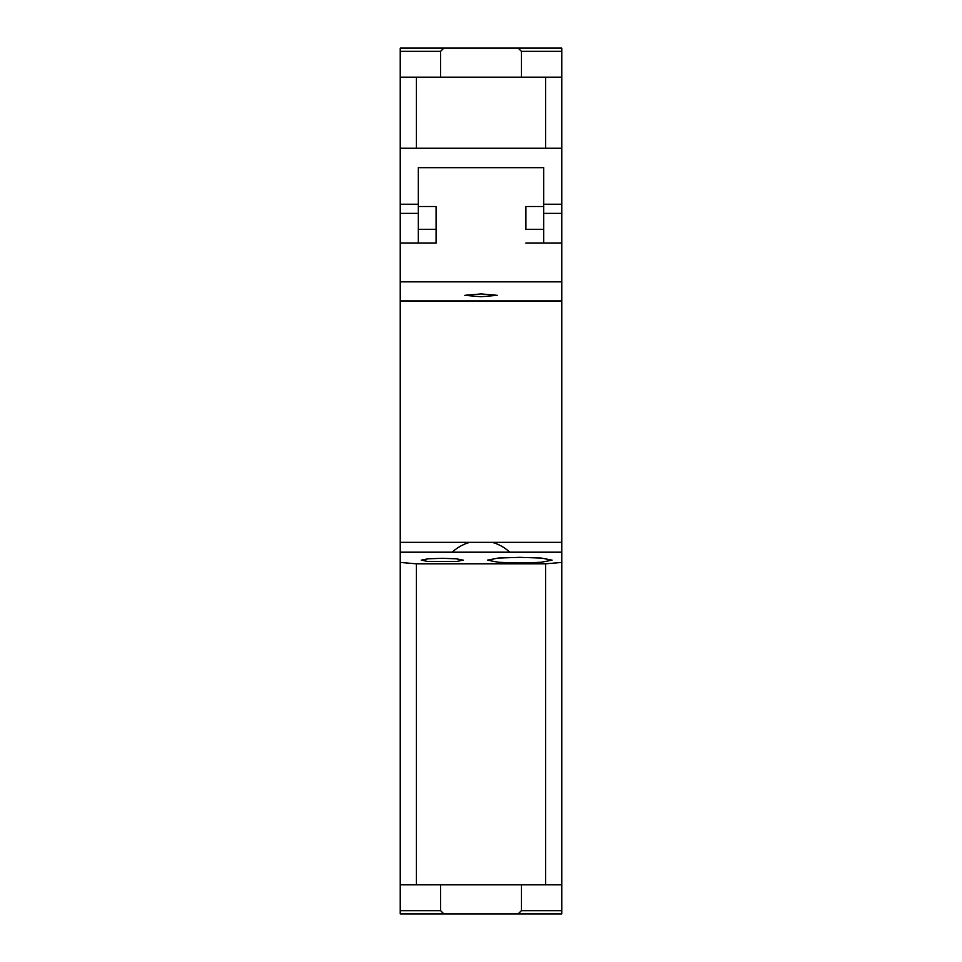 <?xml version="1.0" encoding="UTF-8"?>
<svg xmlns="http://www.w3.org/2000/svg" width="962" height="962" viewBox="0 0 962 962"><rect width="100%" height="100%" fill="white"/><g stroke="black" fill="none" stroke-linecap="round" stroke-linejoin="round"><path stroke-width="1.44" d="M519.769 557.335L541.281 558.056L552.068 560.161L541.281 562.265L519.769 562.986L498.244 562.265L487.457 560.161L498.256 558.044L519.769 557.335M418.326 213.36L400.24 213.36L400.24 562.421L416.39 563.828L545.61 563.828L561.76 562.421L561.76 884.824L545.61 884.824L545.61 563.828M400.24 552.188L561.76 552.188L561.76 562.421M442.231 558.321L456.241 558.79L463.227 560.161L456.253 561.531L428.222 561.531L421.236 560.161L428.222 558.79L442.231 558.321M416.39 563.828L416.39 884.824L545.61 884.824M416.39 884.824L400.24 884.824L400.24 562.421M521.38 884.824L521.38 910.665L518.157 913.9L561.76 913.9L561.76 884.824M440.62 884.824L440.62 910.665L443.843 913.9L518.157 913.9M400.24 884.824L400.24 910.665L440.62 910.665M521.38 910.665L561.76 910.665M400.24 910.665L400.24 913.9L443.843 913.9M418.326 204.221L400.24 204.221L400.24 148.244L545.61 148.244L545.61 77.176L561.76 77.176L561.76 213.36L543.674 213.36M561.76 204.221L543.674 204.221M400.24 213.36L400.24 204.221M561.76 148.244L545.61 148.244M545.61 77.176L400.24 77.176L400.24 48.1L518.157 48.1L521.38 51.335L521.38 77.176M400.24 148.244L400.24 77.176M416.39 148.244L416.39 77.176M440.62 77.176L440.62 51.335L443.843 48.1M561.76 77.176L561.76 51.335L521.38 51.335M440.62 51.335L400.24 51.335M561.76 51.335L561.76 48.1L518.157 48.1M400.24 281.842L561.76 281.842L561.76 213.36M418.326 243.061L418.326 167.677L543.674 167.677L543.674 243.061M543.674 229.353L525.901 229.353L525.901 206.505L543.674 206.505M400.24 243.061L436.099 243.061L436.099 229.353L418.326 229.353M561.76 281.842L561.76 552.188M418.326 206.505L436.099 206.505L436.099 243.061M561.76 243.061L525.901 243.061M561.76 300.95L400.24 300.95M481 296.729L497.15 295.322L481 293.915L464.85 295.322L481 296.729M561.76 542.327L400.24 542.327M452.248 552.188A42.003 41.835 0 0 1 469.901 542.327M492.099 542.327A42.003 41.835 0 0 1 509.752 552.188"/></g></svg>

